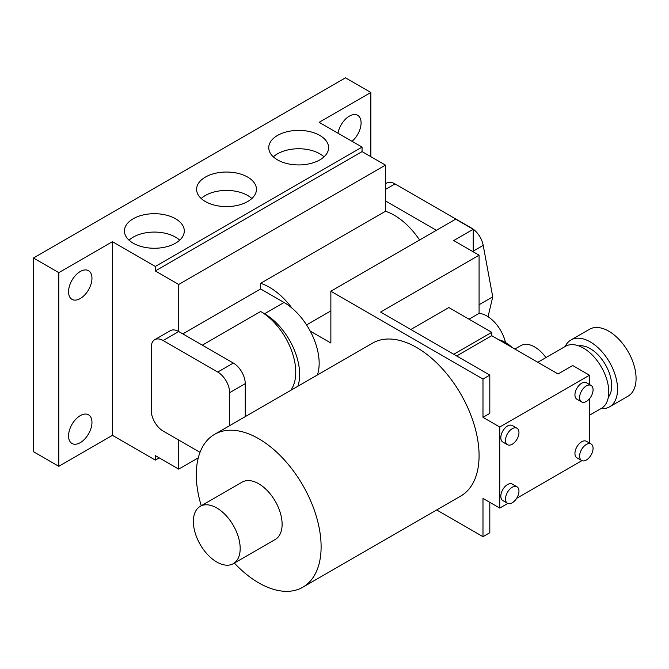 <?xml version="1.0" encoding="UTF-8"?>
<svg xmlns="http://www.w3.org/2000/svg" width="669" height="669" viewBox="0 0 669 669"><rect width="100%" height="100%" fill="white"/><g stroke="black" fill="none" stroke-linecap="round" stroke-linejoin="round"><path stroke-width="1" d="M586.345 385.913A9.517 5.494 120 0 0 580.123 394.3A9.517 5.494 120 0 0 581.587 401.927A9.517 5.494 120 0 0 586.345 401.45A9.517 5.494 120 0 0 592.558 393.071A9.517 5.494 120 0 0 591.103 385.444A9.517 5.494 120 0 0 586.345 385.913M591.103 385.444L586.42 382.743A9.517 5.494 120 0 0 581.662 383.212A9.517 5.494 120 0 0 575.449 391.599A9.517 5.494 120 0 0 576.904 399.226L581.587 401.927M512.237 428.704A9.517 5.494 120 0 0 506.015 437.083A9.517 5.494 120 0 0 507.478 444.709A9.517 5.494 120 0 0 512.237 444.241A9.517 5.494 120 0 0 518.45 435.854A9.517 5.494 120 0 0 516.995 428.227A9.517 5.494 120 0 0 512.237 428.704M516.995 428.227L512.312 425.526A9.517 5.494 120 0 0 507.554 426.002A9.517 5.494 120 0 0 501.34 434.382A9.517 5.494 120 0 0 502.795 442.008L507.478 444.709M512.237 487.249A9.517 5.494 120 0 0 506.015 495.637A9.517 5.494 120 0 0 507.478 503.264A9.517 5.494 120 0 0 512.237 502.787A9.517 5.494 120 0 0 518.45 494.408A9.517 5.494 120 0 0 516.995 486.781A9.517 5.494 120 0 0 512.237 487.249M516.995 486.781L512.312 484.08A9.517 5.494 120 0 0 507.554 484.548A9.517 5.494 120 0 0 501.34 492.936A9.517 5.494 120 0 0 502.795 500.563L507.478 503.264M586.345 444.467A9.517 5.494 120 0 0 580.123 452.846A9.517 5.494 120 0 0 581.587 460.473A9.517 5.494 120 0 0 586.345 460.004A9.517 5.494 120 0 0 592.558 451.617A9.517 5.494 120 0 0 591.103 443.99A9.517 5.494 120 0 0 586.345 444.467M591.103 443.99L586.42 441.289A9.517 5.494 120 0 0 581.662 441.766A9.517 5.494 120 0 0 575.449 450.145A9.517 5.494 120 0 0 576.904 457.772L581.587 460.473M565.154 346.5A38.61 22.294 60 0 1 570.941 339.977L589.464 329.282A38.61 22.294 60 0 1 608.773 331.197A38.61 22.294 60 0 1 633.995 365.215A38.61 22.294 60 0 1 628.074 396.157L609.551 406.852A38.61 22.294 60 0 1 601.005 408.608M570.941 339.977A38.61 22.294 60 0 1 590.242 341.892A38.61 22.294 60 0 1 615.472 375.919A38.61 22.294 60 0 1 609.551 406.852M578.71 345.873A30.339 17.519 60 0 1 590.242 348.649A30.339 17.519 60 0 1 609.058 372.374A30.339 17.519 60 0 1 608.33 397.185M80.255 442.661A16.549 9.558 120 0 0 91.068 428.085A16.549 9.558 120 0 0 88.534 414.822A16.549 9.558 120 0 0 80.255 415.641A16.549 9.558 120 0 0 69.442 430.226A16.549 9.558 120 0 0 71.984 443.48A16.549 9.558 120 0 0 80.255 442.661M80.255 298.541A16.549 9.558 120 0 0 91.068 283.957A16.549 9.558 120 0 0 88.534 270.694A16.549 9.558 120 0 0 80.255 271.514A16.549 9.558 120 0 0 69.442 286.098A16.549 9.558 120 0 0 71.984 299.361A16.549 9.558 120 0 0 80.255 298.541M352.019 141.293A16.549 9.558 120 0 0 360.633 126.876A16.549 9.558 120 0 0 357.664 115.311A16.549 9.558 120 0 0 349.385 116.13A16.549 9.558 120 0 0 337.987 133.198M175.529 218.763A29.921 17.277 0 0 0 142.915 215.017A29.921 17.277 0 0 0 124.442 230.981A29.921 17.277 0 0 0 133.206 243.198A29.921 17.277 0 0 0 165.82 246.945A29.921 17.277 0 0 0 184.293 230.981A29.921 17.277 0 0 0 175.529 218.763M179.71 240.171A29.921 17.277 0 0 0 175.529 237.144A29.921 17.277 0 0 0 129.025 240.171M247.681 177.101A29.921 17.277 0 0 0 215.075 173.355A29.921 17.277 0 0 0 196.602 189.319A29.921 17.277 0 0 0 205.366 201.536A29.921 17.277 0 0 0 237.972 205.283A29.921 17.277 0 0 0 256.453 189.319A29.921 17.277 0 0 0 247.681 177.101M251.87 198.509A29.921 17.277 0 0 0 247.681 195.482A29.921 17.277 0 0 0 201.185 198.509M319.841 135.447A29.921 17.277 0 0 0 287.235 131.701A29.921 17.277 0 0 0 268.754 147.657A29.921 17.277 0 0 0 277.526 159.874A29.921 17.277 0 0 0 310.132 163.621A29.921 17.277 0 0 0 328.604 147.657A29.921 17.277 0 0 0 319.841 135.447M324.022 156.847A29.921 17.277 0 0 0 319.841 153.82A29.921 17.277 0 0 0 273.337 156.847M514.879 349.051L520.875 345.589A27.58 15.922 60 0 1 534.665 346.96A27.58 15.922 60 0 1 545.929 357.597M537.809 362.289L565.489 346.308A35.858 20.697 60 0 1 583.418 348.081A35.858 20.697 60 0 1 606.842 379.674A35.858 20.697 60 0 1 601.347 408.408L589.464 415.265M234.342 563.064A88.258 50.953 -120 0 0 258.702 582.85A88.258 50.953 -120 0 0 302.831 587.215A88.258 50.953 -120 0 0 316.362 516.493A88.258 50.953 -120 0 0 258.702 438.722A88.258 50.953 -120 0 0 214.573 434.348A88.258 50.953 -120 0 0 201.244 505.739M302.831 587.215L460.799 496.013A88.258 50.953 -120 0 0 474.329 425.292A88.258 50.953 -120 0 0 416.67 347.52A88.258 50.953 -120 0 0 372.541 343.147L214.573 434.348M216.773 562.019A33.099 19.108 -120 0 0 233.322 563.658A33.099 19.108 -120 0 0 238.398 537.132A33.099 19.108 -120 0 0 216.773 507.972A33.099 19.108 -120 0 0 200.223 506.333A33.099 19.108 -120 0 0 195.147 532.85A33.099 19.108 -120 0 0 216.773 562.019M233.322 563.658L275.252 539.448A33.099 19.108 -120 0 0 280.328 512.922A33.099 19.108 -120 0 0 258.702 483.762A33.099 19.108 -120 0 0 242.153 482.123L200.223 506.333M589.464 384.499L589.464 375.217L499.751 427.014L482.985 417.331L482.985 379.047L330.862 291.224L330.862 343.013L310.224 331.096A49.648 28.667 60 0 1 317.382 374.991M436.673 509.945L482.985 536.68L482.985 498.397L499.751 508.08L507.813 503.431M499.751 427.014L499.751 508.08M589.464 443.045L589.464 398.766M516.66 498.321L581.921 460.64M589.464 375.217L572.689 365.533L558.063 373.979L491.757 335.696L491.757 332.317L448.849 307.548L410.825 329.499M498.865 339.802A31.719 18.314 60 0 1 511.952 347.353M469.011 319.188L479.079 313.368A27.58 15.922 60 0 1 505.488 342.495M479.079 313.368L479.079 255.19L380.594 312.047L489.808 375.108L482.985 379.047M482.985 417.331L489.808 413.392L489.808 375.108M482.985 536.68L489.808 532.741L489.808 502.344M491.757 335.696L456.651 355.967M491.757 332.317L453.724 354.277M473.226 251.812L473.226 229.291L453.724 240.556L479.079 255.19M245.247 416.645L245.247 383.663A16.825 9.717 -120 0 0 233.347 363.058L178.74 331.531A16.825 9.717 -120 0 0 170.327 330.695L154.731 339.701A16.825 9.717 -120 0 0 151.244 347.403L151.244 410.465A16.825 9.717 -120 0 0 163.144 431.07L200.031 452.361M229.643 425.651L229.643 392.67A16.825 9.717 -120 0 0 217.751 372.064L163.144 340.538L178.74 331.531L178.74 284.467L155.342 270.953L155.342 266.446L362.063 147.096L362.063 151.604L155.342 270.953M362.063 147.096L319.163 122.327L370.843 92.489L345.488 77.847L33.45 258.008L58.805 272.643L112.434 241.676L155.342 266.446M112.434 241.676L112.434 435.343L155.342 460.113L159.239 457.864M198.283 457.839L178.74 469.128L155.342 455.614L155.342 460.113M178.74 469.128L178.74 440.077M297.881 386.256A49.648 28.667 -120 0 0 264.556 313.744L260.651 311.486A49.648 28.667 -120 0 1 291.274 349.87A49.648 28.667 -120 0 1 290.605 390.453M284.057 302.48L260.651 288.966L260.651 283.313A57.919 33.442 -120 0 1 291.952 308.083A49.648 28.667 60 0 0 284.057 302.48L264.556 313.744M419.588 239.995A57.919 33.442 -120 0 0 385.469 211.253L385.469 165.109L178.74 284.467M385.469 165.109L362.063 151.604M182.838 333.898L260.651 288.966M385.469 211.253L260.651 283.313M473.226 229.291L455.681 219.156L330.862 291.224M385.469 183.741L386.615 183.08A16.825 9.717 60 0 1 395.028 183.916L471.645 228.154A16.825 9.717 60 0 1 483.21 245.372L473.226 251.143M488.061 316.713L492.735 296.852L483.21 245.372M330.862 310.893L306.569 324.917M33.45 258.008L33.45 451.675L58.805 466.31L112.434 435.343M58.805 272.643L58.805 466.31M370.843 92.489L370.843 156.671M385.469 200.917L436.372 230.303M479.079 304.729L492.735 296.852M310.224 331.096A49.648 28.667 -120 0 0 291.952 308.083M163.144 340.538A16.825 9.717 -120 0 0 154.731 339.701M385.469 189.436L395.028 183.916M202.339 345.154L260.651 311.486M217.751 372.064L233.347 363.058M229.643 392.67L245.247 383.663"/></g></svg>
